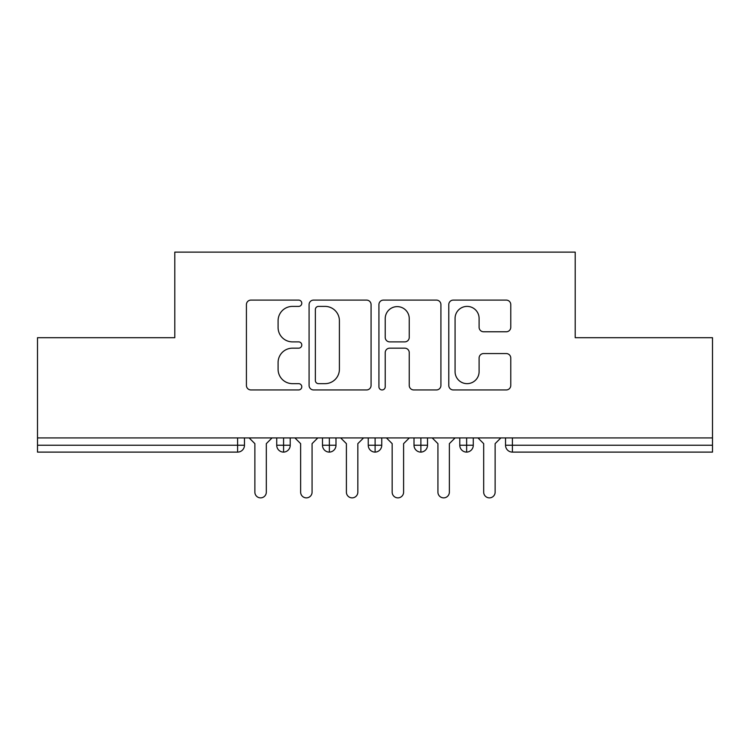 <?xml version="1.0" encoding="UTF-8"?>
<svg xmlns="http://www.w3.org/2000/svg" width="750" height="750" viewBox="0 0 750 750"><rect width="100%" height="100%" fill="white"/><g stroke="black" fill="none" stroke-linecap="round" stroke-linejoin="round"><path stroke-width="1.12" d="M301.781 303.253A3.141 3.141 0 0 0 298.641 300.103L250.912 300.103A4.491 4.491 0 0 0 246.422 304.594L246.422 385.453A4.491 4.491 0 0 0 250.912 389.944L298.641 389.944A3.141 3.141 0 0 0 301.781 386.803A3.141 3.141 0 0 0 298.641 383.653L292.462 383.653A14.372 14.372 0 0 1 278.091 369.281L278.091 362.541A14.372 14.372 0 0 1 292.462 348.169L298.641 348.169A3.141 3.141 0 0 0 301.781 345.028A3.141 3.141 0 0 0 298.641 341.878L292.462 341.878A14.372 14.372 0 0 1 278.091 327.506L278.091 320.766A14.372 14.372 0 0 1 292.462 306.394L298.641 306.394A3.141 3.141 0 0 0 301.781 303.253M506.278 331.772A4.491 4.491 0 0 0 510.769 327.281L510.769 304.594A4.491 4.491 0 0 0 506.278 300.103L453.272 300.103A4.491 4.491 0 0 0 448.781 304.594L448.781 385.453A4.491 4.491 0 0 0 453.272 389.944L506.278 389.944A4.491 4.491 0 0 0 510.769 385.453L510.769 358.05A4.491 4.491 0 0 0 506.278 353.559L483.591 353.559A4.491 4.491 0 0 0 479.1 358.05L479.1 371.644A12.019 12.019 0 0 1 467.081 383.653A12.019 12.019 0 0 1 455.072 371.644L455.072 318.412A12.019 12.019 0 0 1 467.081 306.394A12.019 12.019 0 0 1 479.1 318.412L479.1 327.281A4.491 4.491 0 0 0 483.591 331.772L506.278 331.772M37.5 437.925L712.5 437.925L712.5 337.706L575.212 337.706L575.212 252.131L174.787 252.131L174.787 337.706L37.5 337.706L37.5 445.247L237.6 445.247L237.6 437.925M371.072 304.594A4.491 4.491 0 0 0 366.581 300.103L313.575 300.103A4.491 4.491 0 0 0 309.084 304.594L309.084 385.453A4.491 4.491 0 0 0 313.575 389.944L366.581 389.944A4.491 4.491 0 0 0 371.072 385.453L371.072 304.594M383.419 300.103L436.425 300.103A4.491 4.491 0 0 1 440.916 304.594L440.916 385.453A4.491 4.491 0 0 1 436.425 389.944L413.747 389.944A4.491 4.491 0 0 1 409.247 385.453L409.247 352.659A4.491 4.491 0 0 0 404.756 348.169L389.709 348.169A4.491 4.491 0 0 0 385.219 352.659L385.219 386.803A3.141 3.141 0 0 1 382.078 389.944A3.141 3.141 0 0 1 378.928 386.803L378.928 304.594A4.491 4.491 0 0 1 383.419 300.103M244.462 437.925L244.462 445.247A6.863 6.863 0 0 1 237.6 452.109L37.5 452.109L37.5 445.247M712.5 437.925L712.5 452.109L512.4 452.109A6.863 6.863 0 0 1 505.538 445.247L505.538 437.925L505.538 445.247A6.863 6.863 0 0 0 512.4 452.109L512.4 445.247L712.5 445.247M283.584 452.109A6.863 6.863 0 0 1 276.722 445.247L276.722 437.925L276.722 445.247A6.863 6.863 0 0 0 283.584 452.109A6.863 6.863 0 0 0 290.222 445.247L290.222 437.925L290.222 445.247A6.863 6.863 0 0 1 283.584 452.109L283.584 445.247L290.222 445.247M283.584 437.925L283.584 445.247L276.722 445.247M237.6 452.109A6.863 6.863 0 0 0 244.462 445.247A6.863 6.863 0 0 1 237.6 452.109L237.6 445.247L244.462 445.247M329.353 437.925L329.353 445.247L322.491 445.247L322.491 437.925L322.491 445.247A6.863 6.863 0 0 0 329.353 452.109A6.863 6.863 0 0 0 335.991 445.247L335.991 437.925L335.991 445.247A6.863 6.863 0 0 1 329.353 452.109A6.863 6.863 0 0 1 322.491 445.247A6.863 6.863 0 0 0 329.353 452.109L329.353 445.247L335.991 445.247M375.113 437.925L375.113 445.247L368.25 445.247L368.25 437.925L368.25 445.247A6.863 6.863 0 0 0 375.113 452.109A6.863 6.863 0 0 0 381.75 445.247L381.75 437.925L381.75 445.247A6.863 6.863 0 0 1 375.113 452.109A6.863 6.863 0 0 1 368.25 445.247A6.863 6.863 0 0 0 375.113 452.109L375.113 445.247L381.75 445.247M420.881 437.925L420.881 452.109A6.863 6.863 0 0 1 414.009 445.247L414.009 437.925L414.009 445.247A6.863 6.863 0 0 0 420.881 452.109A6.863 6.863 0 0 0 427.509 445.247L427.509 437.925M466.641 437.925L466.641 452.109A6.863 6.863 0 0 1 459.778 445.247A6.863 6.863 0 0 0 466.641 452.109A6.863 6.863 0 0 1 459.778 445.247L459.778 437.925M473.278 437.925L473.278 445.247A6.863 6.863 0 0 1 466.641 452.109A6.863 6.863 0 0 0 473.278 445.247L459.778 445.247M318.516 306.394A3.141 3.141 0 0 0 315.366 309.544L315.366 380.512A3.141 3.141 0 0 0 318.516 383.653L325.031 383.653A14.372 14.372 0 0 0 339.403 369.281L339.403 320.766A14.372 14.372 0 0 0 325.031 306.394L318.516 306.394M409.247 318.637A12.019 12.019 0 0 0 397.238 306.619A12.019 12.019 0 0 0 385.219 318.637L385.219 337.387A4.491 4.491 0 0 0 389.709 341.878L404.756 341.878A4.491 4.491 0 0 0 409.247 337.387L409.247 318.637M254.869 492.15L254.869 443.644L254.869 492.15A5.719 5.719 0 0 0 260.597 497.869A5.719 5.719 0 0 0 266.316 492.15L266.316 443.644L266.316 492.15M272.034 437.925L266.316 443.644M254.869 443.644L249.15 437.925M300.637 492.15L300.637 443.644L300.637 492.15A5.719 5.719 0 0 0 306.356 497.869A5.719 5.719 0 0 0 312.075 492.15L312.075 443.644L312.075 492.15M346.397 492.15L346.397 443.644L346.397 492.15A5.719 5.719 0 0 0 352.116 497.869A5.719 5.719 0 0 0 357.834 492.15L357.834 443.644L357.834 492.15M392.166 492.15L392.166 443.644L392.166 492.15A5.719 5.719 0 0 0 397.884 497.869A5.719 5.719 0 0 0 403.603 492.15L403.603 443.644L403.603 492.15M437.925 492.15L437.925 443.644L437.925 492.15A5.719 5.719 0 0 0 443.644 497.869A5.719 5.719 0 0 0 449.363 492.15L449.363 443.644L449.363 492.15M317.794 437.925L312.075 443.644M300.637 443.644L294.919 437.925M363.562 437.925L357.834 443.644M346.397 443.644L340.678 437.925M409.322 437.925L403.603 443.644M392.166 443.644L386.438 437.925M455.081 437.925L449.363 443.644M437.925 443.644L432.206 437.925M483.684 492.15L483.684 443.644L483.684 492.15A5.719 5.719 0 0 0 489.403 497.869A5.719 5.719 0 0 0 495.131 492.15L495.131 443.644L495.131 492.15M500.85 437.925L495.131 443.644M483.684 443.644L477.966 437.925M512.4 437.925L512.4 445.247L505.538 445.247A6.863 6.863 0 0 0 512.4 452.109M414.009 445.247A6.863 6.863 0 0 0 420.881 452.109A6.863 6.863 0 0 0 427.509 445.247L414.009 445.247"/></g></svg>
